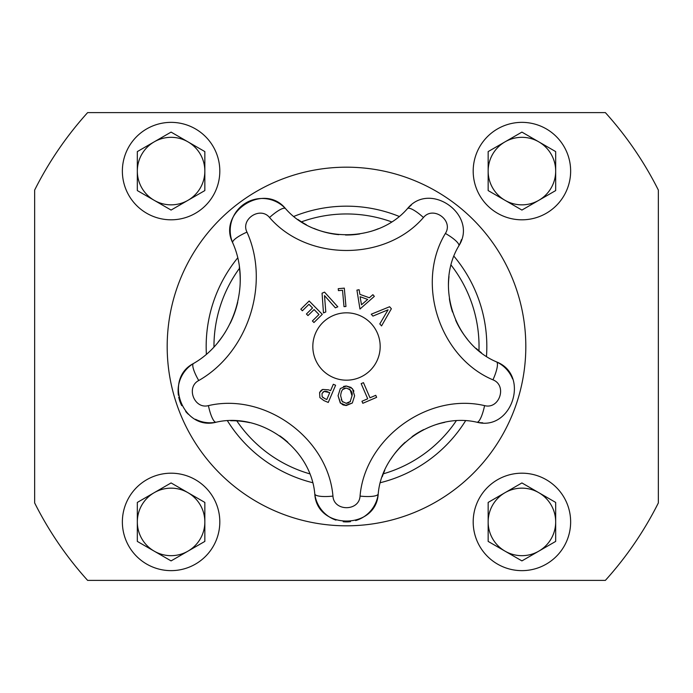<?xml version="1.0" encoding="UTF-8"?>
<svg xmlns="http://www.w3.org/2000/svg" width="693" height="693" viewBox="0 0 693 693"><rect width="100%" height="100%" fill="white"/><g stroke="black" fill="none" stroke-linecap="round" stroke-linejoin="round"><path stroke-width="1.04" d="M187.968 200.32A33.758 33.758 0 0 0 204.842 171.084L204.842 151.594L171.084 132.103L137.327 151.594L137.327 190.575L171.084 210.066L204.842 190.575L204.842 171.084A33.758 33.758 0 0 0 187.968 141.848M154.21 141.848A33.758 33.758 0 0 0 171.084 204.842A33.758 33.758 0 0 0 204.842 171.084A33.758 33.758 0 0 0 154.21 141.848A33.758 33.758 0 0 0 171.084 204.842A33.758 33.758 0 0 0 204.842 171.084A33.758 33.758 0 0 0 154.21 141.848M219.811 171.084A48.727 48.727 0 0 0 146.725 128.889A48.727 48.727 0 0 0 146.725 213.279A48.727 48.727 0 0 0 219.811 171.084M34.65 502.927L34.65 190.073A348.882 348.882 0 0 1 87.63 112.612L605.37 112.612A348.882 348.882 0 0 1 658.35 190.073L658.35 502.927A348.882 348.882 0 0 1 605.37 580.387L87.63 580.387A348.882 348.882 0 0 1 34.65 502.927M538.79 200.32A33.758 33.758 0 0 0 555.673 171.084L555.673 151.594L521.916 132.103L488.158 151.594L488.158 190.575L521.916 210.066L555.673 190.575L555.673 171.084A33.758 33.758 0 0 0 538.79 141.848M505.032 141.848A33.758 33.758 0 0 0 521.916 204.842A33.758 33.758 0 0 0 555.673 171.084A33.758 33.758 0 0 0 505.032 141.848A33.758 33.758 0 0 0 521.916 204.842A33.758 33.758 0 0 0 555.673 171.084A33.758 33.758 0 0 0 505.032 141.848M570.642 171.084A48.727 48.727 0 0 0 497.548 128.889A48.727 48.727 0 0 0 497.548 213.279A48.727 48.727 0 0 0 570.642 171.084M453.984 256.28A140.332 140.332 0 0 1 486.486 356.315M465.523 420.842A140.332 140.332 0 0 1 380.422 482.675M312.569 482.666A140.332 140.332 0 0 1 227.477 420.842M206.375 354.123A140.332 140.332 0 0 1 237.612 257.978M293.901 216.398A140.332 140.332 0 0 1 399.09 216.398M451.134 265.15A132.536 132.536 0 0 1 478.967 350.814M456.202 420.876A132.536 132.536 0 0 1 383.333 473.813M309.658 473.813A132.536 132.536 0 0 1 236.798 420.876M213.964 346.838A132.536 132.536 0 0 1 239.475 268.321M301.464 221.847A132.536 132.536 0 0 1 391.536 221.847M570.642 521.916A48.727 48.727 0 0 0 497.548 479.721A48.727 48.727 0 0 0 497.548 564.111A48.727 48.727 0 0 0 570.642 521.916M505.032 492.68A33.758 33.758 0 0 0 521.916 555.673A33.758 33.758 0 0 0 555.673 521.916A33.758 33.758 0 0 0 505.032 492.68L488.158 502.425L488.158 541.406L505.032 551.152L521.916 560.897L538.799 551.152L555.673 541.406L555.673 521.916A33.758 33.758 0 0 0 538.79 492.68L521.916 482.934L505.032 492.68M555.673 521.916L555.673 502.425L538.799 492.68M219.811 521.916A48.727 48.727 0 0 0 146.725 479.721A48.727 48.727 0 0 0 146.725 564.111A48.727 48.727 0 0 0 219.811 521.916M154.21 492.68A33.758 33.758 0 0 0 171.084 555.673A33.758 33.758 0 0 0 204.842 521.916A33.758 33.758 0 0 0 154.21 492.68L137.327 502.425L137.327 541.406L154.201 551.152L171.084 560.897L187.968 551.152L204.842 541.406L204.842 521.916A33.758 33.758 0 0 0 187.968 492.68L171.084 482.934L154.201 492.68M204.842 521.916L204.842 502.425L187.968 492.68M218.269 341.918A97.41 97.41 0 0 0 225.745 331.401M230.154 323.432A97.41 97.41 0 0 0 237.716 302.243M240.107 284.858A97.41 97.41 0 0 0 239.31 267.039M178.413 395.27A31.965 31.965 0 0 1 193.451 363.522C163.028 379.184 182.987 431.072 216.086 422.219A31.965 31.965 0 0 1 195.487 419.274M188.288 414.223A31.965 31.965 0 0 1 185.681 411.486M181.748 405.656A31.965 31.965 0 0 1 178.733 397.158M287.846 442.273A83.61 83.61 0 0 0 279.747 435.828M249.775 422.678A83.61 83.61 0 0 0 230.604 420.738M335.984 520.131A31.965 31.965 0 0 1 314.787 493.927C316.744 530.024 376.169 530.171 378.213 493.927A31.965 31.965 0 0 1 355.648 520.582M350.511 521.664A31.965 31.965 0 0 1 343.191 521.742M444.655 422.375A83.61 83.61 0 0 0 435.862 424.653M423.752 429.565A83.61 83.61 0 0 0 412.023 436.694M405.171 442.247A83.61 83.61 0 0 0 390.913 459.026M384.762 470.408A83.61 83.61 0 0 0 382.25 476.741M372.903 294.681L374.333 296.37L359.962 309.043L356.938 290.116L359.113 289.726L359.892 294.369L369.352 297.765L372.903 294.681L374.333 296.37L359.962 309.043M360.109 296.708L361.495 304.773L367.688 299.428L360.109 296.708L361.495 304.773M359.113 289.726L359.892 294.369L369.352 297.765M346.37 386.018L352.399 388.582L354.599 395.798L352.339 403.005L346.309 405.518L340.28 402.962L338.063 395.738L340.332 388.539L346.37 386.018L351.178 387.465M353.369 390.02L353.88 391.19M352.339 403.005L345.287 405.466M346.864 388.193L346.353 388.167C343.026 387.941 341.129 390.471 340.653 395.746L340.653 395.876M341.233 399.627L342.81 402.105M340.653 395.746L342.169 401.412L346.301 403.361L348.925 402.772M345.772 388.193L342.766 389.509M350.13 401.827L352.009 395.79L350.104 389.7M349.696 389.327L349.038 388.86M352.009 395.79C352.867 392.273 350.979 389.735 346.353 388.167M344.187 405.275L342.021 404.4M340.627 403.326L338.063 395.738M343.494 386.451L345.807 386.027M346.05 403.361L350.459 401.438M302.373 310.785L300.823 309.208L309.165 300.996L322.288 314.327L313.946 322.54L312.396 320.963L318.971 314.492L314.094 309.546L307.969 315.575L306.419 313.998L312.543 307.969L308.948 304.314L302.373 310.785L300.823 309.208L309.165 300.996M313.946 322.54L312.396 320.963L318.971 314.492L314.094 309.546M307.969 315.575L306.419 313.998L312.543 307.969L308.948 304.314M375.753 395.313L376.637 397.349L362.82 403.3L361.945 401.273L367.706 398.787L361.174 383.636L363.461 382.649L369.993 397.799L375.753 395.313L376.637 397.349L362.82 403.3M361.945 401.273L367.706 398.787M363.461 382.649L369.993 397.799M323.466 312.959L322.063 293.2L324.532 292.134L337.803 306.8L335.369 307.848L324.497 295.599L325.797 311.954L323.466 312.959L322.063 293.2L324.532 292.134M337.803 306.8L335.369 307.848L324.497 295.599M330.578 390.687L333.316 384.269L335.603 385.247L328.257 402.451L323.934 400.606L319.889 397.609L319.594 392.619L322.73 389.44L328.638 389.856L330.578 390.687L333.316 384.269L335.603 385.247M328.257 402.451L323.934 400.606L319.889 397.609M325.268 391.19L324.073 391.432L322.011 393.572L322.132 396.717L323.146 397.747M323.614 391.649L322.817 392.281M328.153 391.952L326.273 391.311M324.826 398.648L326.819 399.497L329.747 392.636L324.073 391.432M319.594 392.619L320.062 391.727M320.642 390.939L321.327 390.28M321.838 389.899L322.73 389.44M322.132 396.717L324.922 398.683M326.819 399.497L329.747 392.636M338.409 290.627L338.236 288.678L344.308 288.132L345.954 306.479L344.005 306.652L342.533 290.254L338.409 290.627L338.236 288.678M344.005 306.652L342.533 290.254M372.921 316.103L371.249 314.206L389.596 306.739L391.372 308.749L381.548 325.918L379.799 323.926L388.071 309.797L372.921 316.103L388.071 309.797M389.596 306.739L391.372 308.749L381.548 325.918M246.968 232.12A18.711 4.331 -22.7 0 0 232.683 242.767A31.965 31.965 0 0 1 285.499 208.584C263.946 181.973 217.299 212.223 232.683 242.767C251.732 284.832 233.567 340.696 193.451 363.522A18.711 4.331 58.7 0 0 198.744 380.526C248.051 352.468 270.365 283.818 246.968 232.12C240.384 219.066 260.325 206.142 269.542 217.515C307.337 261.348 385.377 261.582 423.458 217.515C433.203 205.509 453.802 220.409 445.391 233.446C415.246 283.281 439.587 357.432 492.957 379.833A18.711 4.409 -64.9 0 0 496.517 361.893A31.965 31.965 0 0 1 512.595 378.932M332.943 496.084C328.032 438.037 264.761 392.385 208.42 405.622A18.711 4.409 79.1 0 0 216.086 422.219C260.741 411.729 310.888 447.912 314.787 493.927A18.711 4.409 172.9 0 0 332.943 496.084C333.783 511.521 359.182 511.581 360.057 496.084A18.711 4.409 7.1 0 0 378.213 493.927C382.025 448.215 431.964 411.703 476.914 422.219C511.858 431.54 530.353 375.017 496.517 361.893C454.21 344.144 434.918 285.369 458.818 245.868A18.711 4.409 -151.1 0 0 445.391 233.446M492.957 379.833C507.423 385.447 499.514 409.598 484.58 405.622C427.867 392.351 364.864 438.409 360.057 496.084M346.5 380.18A33.68 33.68 0 0 1 317.333 329.66A33.68 33.68 0 0 1 375.667 329.66A33.68 33.68 0 0 1 346.5 380.18M482.683 422.791A31.965 31.965 0 0 1 476.914 422.219A18.711 4.409 100.9 0 0 484.58 405.622M448.995 276.602A83.61 83.61 0 0 0 448.44 285.663M449.376 298.692A83.61 83.61 0 0 0 452.529 312.058M455.691 320.279A83.61 83.61 0 0 0 467.247 339.042M476.16 348.397A83.61 83.61 0 0 0 481.418 352.754M461.425 239.648A31.965 31.965 0 0 1 458.818 245.868C478.482 215.367 430.292 180.509 407.501 208.584A31.965 31.965 0 0 1 411.244 205.18M297.981 219.49A83.61 83.61 0 0 0 306.375 224.757M313.903 228.395A83.61 83.61 0 0 0 338.79 234.658M345.469 235.005A83.61 83.61 0 0 0 359.754 233.957M370.98 231.349A83.61 83.61 0 0 0 378.413 228.681M269.542 217.515A18.711 4.409 136.9 0 1 285.499 208.584C315.462 243.33 377.313 243.52 407.501 208.584A18.711 4.409 43.1 0 1 423.458 217.515M525.814 346.5A179.314 179.314 0 0 1 256.843 501.793A179.314 179.314 0 0 1 256.843 191.207A179.314 179.314 0 0 1 525.814 346.5M208.42 405.622C194.274 409.398 185.741 387.222 198.744 380.526"/></g></svg>
